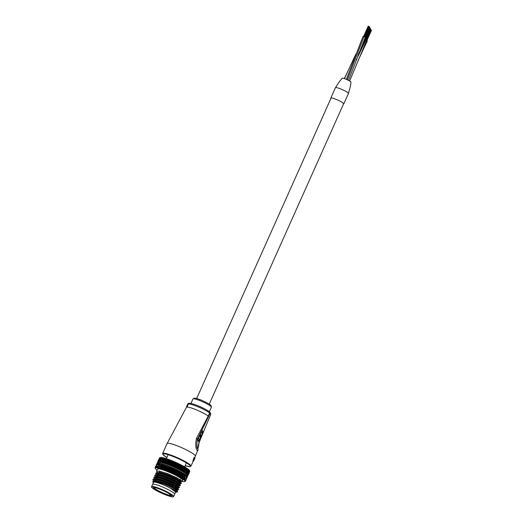 <?xml version="1.0" encoding="UTF-8"?>
<svg xmlns="http://www.w3.org/2000/svg" width="523" height="523" viewBox="0 0 523 523"><rect width="100%" height="100%" fill="white"/><g stroke="black" fill="none" stroke-linecap="round" stroke-linejoin="round"><path stroke-width="0.78" d="M365.087 37.748L365.786 38.231L358.007 55.203M365.59 38.656L366.29 39.147L356.111 60.269M346.344 79.346L363.073 36.335L364.041 36.59L365.276 37.323L348.527 80.372M330.928 98.363A7.119 0.987 24.1 0 1 330.824 98.043A7.119 0.987 24.1 0 1 336.537 99.54A7.119 0.987 24.1 0 1 343.827 103.861A7.119 0.987 24.1 0 1 343.513 103.992M330.824 98.043L335.465 87.661A7.119 0.987 24.1 0 1 341.179 89.152A7.119 0.987 24.1 0 1 348.468 93.48A7.119 0.987 24.1 0 1 348.155 93.61M335.465 87.661A7.119 0.987 24.1 0 1 341.532 89.302A7.119 0.987 24.1 0 1 348.468 93.48L350.462 86.079L350.985 82.111A4.779 0.66 24.1 0 0 345.873 79.15A4.779 0.66 24.1 0 0 342.264 78.208L339.662 81.235L335.465 87.661M366.1 39.571L366.8 40.062L349.665 81.006M366.61 40.487L367.309 40.971L358.17 60.367M370.251 29.04L370.715 29.334M366.126 38.964L370.317 29.138M368.715 26.359L369.186 26.595M364.374 36.734L368.793 26.398M370.742 29.942L371.219 30.249M366.636 39.879L370.827 30.053M167.112 443.497A15.507 2.151 -155.9 0 1 179.546 446.747A15.507 2.151 -155.9 0 1 195.341 455.696A15.507 2.151 -155.9 0 1 195.419 456.161L197.524 450.649C195.622 448.773 195.269 444.674 196.465 438.352L208.252 416.06A12.637 1.752 -155.9 0 0 196.583 409.94A12.637 1.752 -155.9 0 0 186.45 407.293L167.112 443.497L162.653 453.467A15.507 2.151 24.1 0 1 175.087 456.716A15.507 2.151 24.1 0 1 190.96 466.13L190.091 466.666L185.103 465.725A15.049 2.085 -155.9 0 0 189.333 464.895A15.049 2.085 -155.9 0 0 174.95 457.22A15.049 2.085 -155.9 0 0 163.614 453.787A15.049 2.085 -155.9 0 0 166.863 457.553L162.83 454.467L162.653 453.467M192.961 461.096L193.275 461.227L194.092 457.35L192.922 461.018L193.216 461.208M186.959 406.619L188.195 404.462L187.142 406.698M208.579 416.38L197.406 439.379C195.935 448.93 198.008 452.643 199.1 442.412L210.677 414.536L209.971 413.262L208.579 416.38A3.445 0.477 -155.9 0 0 208.252 416.06L209.645 412.941A12.637 1.752 -155.9 0 0 197.975 406.822A12.637 1.752 -155.9 0 0 187.842 404.174L187.711 404.475M199.008 441.51L197.864 439.451L202.041 430.109L203.186 432.161L199.008 441.51M197.701 450.872C198.616 449.133 196.955 448.845 199.145 442.451L197.406 439.379A3.445 0.863 -154.7 0 0 196.465 438.352M202.277 433.201L202.813 432.005L201.917 430.396M202.813 432.005L203.186 432.161M198.76 441.066L199.387 439.66M200.459 437.274L201.087 435.868M198.707 438.3L199.492 439.706L200.525 437.391L200.041 436.528L200.701 435.044L201.185 435.907L202.342 433.319L201.564 431.913L198.433 438.182M198.4 438.261L199.492 439.706M200.577 435.332L201.185 435.907M194.242 457.756L193.51 461.175L194.706 458.586M193.275 461.227L194.942 458.54A15.507 2.151 -155.9 0 0 194.517 457.769L194.517 457.769M186.561 406.731L187.489 404.874L186.835 406.633M188.012 404.39L187.012 406.338L187.849 404.534M187.692 404.469L186.502 406.776M186.698 406.338L187.123 405.377M187.11 405.371L187.437 404.697M163.594 493.745A9.878 1.366 24.1 0 1 153.651 487.613A9.878 1.366 24.1 0 1 161.404 489.816A9.878 1.366 24.1 0 1 171.505 495.595A9.878 1.366 24.1 0 1 163.594 493.745M154.076 487.554A9.421 1.308 -155.9 0 0 163.725 493.235A9.421 1.308 -155.9 0 0 171.263 495.242M173.603 496.497L174.623 494.209A12.062 1.674 -155.9 0 0 162.28 486.887A12.062 1.674 -155.9 0 0 152.605 484.363L153.533 482.284A12.062 1.674 -155.9 0 1 163.209 484.814A12.062 1.674 -155.9 0 1 175.551 492.136L174.623 494.209A12.062 1.674 -155.9 0 0 162.28 486.887A12.062 1.674 -155.9 0 0 152.605 484.363L151.585 486.645A12.062 1.674 24.1 0 1 161.254 489.175A12.062 1.674 24.1 0 1 173.603 496.497L172.917 496.85C172.76 497.249 169.727 496.34 163.817 494.137L154.056 489.214C150.225 486.468 152.056 487.397 151.585 486.645M170.72 494.751A9.421 1.308 24.1 0 1 169.929 494.627L169.537 493.915M175.355 492.568L175.99 492.333L170.191 488.005A12.637 1.752 -155.9 0 0 163.143 484.697A12.637 1.752 -155.9 0 0 153.023 482.324A12.637 1.752 -155.9 0 0 153.324 482.762M153.023 482.324L152.762 481.65L153.429 480.983L163.398 483.729C168.811 485.919 173.008 487.985 175.983 489.94L177.545 491.215L177.591 491.797A13.781 1.909 24.1 0 1 177.356 491.986A13.781 1.909 24.1 0 1 177.304 492.006M187.051 475.995L187.247 475.557A15.965 2.21 -155.9 0 0 170.903 465.862A15.965 2.21 -155.9 0 0 158.096 462.522L157.868 463.032M179.598 480.271A13.781 1.909 -155.9 0 0 181.625 480.63M182.2 481.487L182.697 480.375A13.781 1.909 -155.9 0 0 168.589 472.008A13.781 1.909 -155.9 0 0 157.534 469.124L156.573 471.269L159.319 471.073L167.837 473.694L177.245 477.93L182.109 481.134L181.834 481.65L179.853 481.735M156.397 474.714L155.645 473.348L156.56 472.727L158.508 472.89L167.02 475.512L176.434 479.748L181.265 482.906L181.272 483.566L179.526 483.847M179.703 483.317L178.389 482.977M155.645 473.348L158.391 473.145L166.909 475.773L176.316 480.003L181.272 483.566M179.088 483.461L178.271 483.239M155.481 476.813L154.716 475.42L155.632 474.799L157.573 474.962L166.092 477.591L175.506 481.82L180.337 484.984L180.343 485.638L178.598 485.926M178.774 485.396L177.565 485.089M154.716 475.42L157.462 475.224L165.974 477.852L175.388 482.082L180.343 485.638M178.931 485.71L177.343 485.318M154.533 478.872L153.788 477.499L154.703 476.878L156.645 477.041L165.163 479.669L174.577 483.899L179.402 487.063L179.415 487.717L177.67 488.005M153.788 477.499L156.534 477.303L165.046 479.924L174.46 484.161L179.415 487.717M177.232 487.613L176.414 487.39M153.605 480.944L152.86 479.578L153.775 478.957L155.717 479.12L164.235 481.742L173.649 485.978L178.474 489.136L178.487 489.796L176.741 490.077M152.86 479.578L155.606 479.375L164.117 482.003L173.531 486.233L178.487 489.796M176.303 489.691L175.486 489.469M157.325 472.642L156.573 471.269M157.809 475.538L157.377 475.211M156.514 474.459L155.73 473.23M157.691 475.799L156.848 475.126M156.88 477.617L156.449 477.283M155.847 476.78L154.801 475.302M156.763 477.878L155.913 477.205M154.658 478.61L153.873 477.381M155.834 479.951L154.985 479.277M153.729 480.689L152.938 479.454M187.018 475.963L187.084 476.041A16.651 2.308 -155.9 0 0 187.018 475.963L186.521 475.701M189.529 470.628L189.784 471.282A16.651 2.308 -155.9 0 0 189.757 471.223A16.651 2.308 -155.9 0 0 189.757 471.216L189.463 470.497A16.193 2.242 24.1 0 1 189.529 470.628A16.193 2.242 24.1 0 1 189.555 470.713M186.175 477.002L185.946 477.819L186.175 477.002M189.038 472.38L188.744 473.217L189.038 472.38M189.437 471.223L189.424 471.694M186.378 475.564L186.6 476.368M183.815 479.081L183.704 478.996A16.651 2.308 24.1 0 1 183.815 479.081L183.56 479.578L184.39 479.532A16.651 2.308 24.1 0 1 184.475 479.604L184.135 480.068L184.92 480.009A16.651 2.308 24.1 0 1 184.985 480.081L184.56 480.506A16.193 2.242 -155.9 0 0 184.129 480.081A16.193 2.242 -155.9 0 0 183.547 479.584A16.193 2.242 -155.9 0 0 182.821 479.042A16.193 2.242 -155.9 0 0 181.958 478.453A16.193 2.242 -155.9 0 0 180.965 477.819A16.193 2.242 -155.9 0 0 179.853 477.153A16.193 2.242 -155.9 0 0 178.631 476.466A16.193 2.242 -155.9 0 0 177.317 475.753A16.193 2.242 -155.9 0 0 175.924 475.028A16.193 2.242 -155.9 0 0 174.466 474.309A16.193 2.242 -155.9 0 0 172.963 473.59A16.193 2.242 -155.9 0 0 171.426 472.877A16.193 2.242 -155.9 0 0 169.877 472.191A16.193 2.242 -155.9 0 0 168.334 471.537A16.193 2.242 -155.9 0 0 166.804 470.909A16.193 2.242 -155.9 0 0 165.314 470.327A16.193 2.242 -155.9 0 0 163.876 469.798A16.193 2.242 -155.9 0 0 162.509 469.321A16.193 2.242 -155.9 0 0 161.221 468.902A16.193 2.242 -155.9 0 0 160.031 468.543A16.193 2.242 -155.9 0 0 158.953 468.255A16.193 2.242 -155.9 0 0 157.998 468.039A16.193 2.242 -155.9 0 0 157.175 467.902A16.193 2.242 -155.9 0 0 156.488 467.83A16.193 2.242 -155.9 0 0 155.959 467.843A16.193 2.242 -155.9 0 0 155.579 467.928A16.193 2.242 -155.9 0 0 155.364 468.085A16.193 2.242 -155.9 0 0 155.305 468.314A16.193 2.242 -155.9 0 0 155.351 468.49A16.193 2.242 -155.9 0 0 155.409 468.621A16.193 2.242 -155.9 0 0 155.677 468.987A16.193 2.242 -155.9 0 0 156.102 469.419A16.193 2.242 -155.9 0 0 156.684 469.916A16.193 2.242 -155.9 0 0 157.057 470.197M185.149 478.48L184.939 479.303L185.149 478.48M188.117 473.962L187.849 474.779L188.117 473.962M188.548 472.714L188.515 473.289M184.56 480.506L185.286 480.428A16.651 2.308 24.1 0 1 185.325 480.487L184.828 480.872A16.193 2.242 -155.9 0 0 184.554 480.513M187.312 476.348L187.345 476.414A16.651 2.308 -155.9 0 0 187.312 476.348L186.842 476.093M189.803 471.504L189.79 471.55A16.651 2.308 -155.9 0 0 189.803 471.504L189.568 470.798M186.685 477.584L186.953 476.78L186.685 477.584M189.195 472.825L189.535 472.001L189.195 472.825M189.542 471.668L189.535 472.001M186.999 476.113L186.953 476.78M185.776 479.107L186.025 478.297L185.776 479.107M188.391 474.446L188.705 473.635L188.391 474.446M187.43 476.669L187.437 476.721A16.651 2.308 -155.9 0 0 187.43 476.669L186.999 476.42M189.679 471.713L189.496 472.086M186.842 477.911L187.142 477.126L186.842 477.911M189.476 472.138L188.796 473.766M187.188 476.453L187.142 477.126M186.018 479.467L186.299 478.676L186.018 479.467M188.378 474.707L188.731 473.91L188.378 474.707M186.999 476.675L187.241 477.244M184.828 480.872L185.488 480.781A16.651 2.308 24.1 0 1 185.508 480.827L184.939 481.173L185.528 481.062A16.651 2.308 24.1 0 1 185.521 481.095L184.881 481.408A16.193 2.242 -155.9 0 0 184.926 481.186A16.193 2.242 -155.9 0 0 184.822 480.879M186.829 478.172L187.169 477.401L186.829 478.172M187.208 476.728L187.169 477.401M186.09 479.768L186.41 478.99L186.09 479.768M187.992 475.466L187.783 475.335A16.651 2.308 -155.9 0 0 187.783 475.335L186.541 473.897L182.736 471.4L172.485 466.294L162.359 462.541L158.711 461.809L158.842 462.116L158.168 461.816L158.364 462.155L157.776 461.901L158.038 462.267L157.495 462.306M186.351 479.225L185.704 480.683M184.671 481.565L185.364 481.291A16.651 2.308 24.1 0 0 185.397 481.271L184.881 481.408A16.193 2.242 -155.9 0 1 184.652 481.572A16.193 2.242 -155.9 0 1 184.626 481.585L184.756 481.533M182.213 481.454A16.193 2.242 -155.9 0 0 182.239 481.461A16.193 2.242 -155.9 0 0 183.057 481.598A16.193 2.242 -155.9 0 0 183.743 481.67A16.193 2.242 -155.9 0 0 184.273 481.657A16.193 2.242 -155.9 0 0 184.626 481.585M180.272 479.205L179.677 479.839L180.272 479.205M159.195 458.396L160.005 457.703M156.835 463.777L156.972 463.437M158.822 459.259L158.449 460.057L158.822 459.259M157.619 461.914L158.286 460.423M155.351 468.49L155.115 467.889A16.651 2.308 24.1 0 1 155.096 467.843L155.076 467.608A16.651 2.308 24.1 0 1 155.083 467.575L155.364 468.072L155.207 467.399A16.651 2.308 24.1 0 1 155.239 467.379L155.579 467.915L155.501 467.268A16.651 2.308 24.1 0 1 155.56 467.255L155.959 467.83L155.959 467.216A16.651 2.308 24.1 0 1 156.037 467.216L156.488 467.817L156.573 467.242A16.651 2.308 24.1 0 1 156.678 467.255L157.175 467.889L157.338 467.346A16.651 2.308 24.1 0 1 157.462 467.366L157.998 468.033L158.24 467.523A16.651 2.308 24.1 0 1 158.391 467.555L158.953 468.248L159.28 467.778A16.651 2.308 24.1 0 1 159.443 467.817L160.031 468.53L160.437 468.098A16.651 2.308 24.1 0 1 160.62 468.157L161.221 468.889L161.705 468.497A16.651 2.308 24.1 0 1 161.901 468.562L162.509 469.308L163.065 468.954A16.651 2.308 24.1 0 1 163.281 469.026L163.876 469.785L164.51 469.471A16.651 2.308 24.1 0 1 164.732 469.549L165.32 470.321L166.013 470.04A16.651 2.308 24.1 0 1 166.242 470.125L166.811 470.903L167.563 470.654A16.651 2.308 24.1 0 1 167.798 470.752L168.334 471.524L169.145 471.315A16.651 2.308 24.1 0 1 169.38 471.413L169.883 472.184L170.74 472.001A16.651 2.308 24.1 0 1 170.975 472.106L171.433 472.87L172.329 472.72A16.651 2.308 24.1 0 1 172.564 472.825L172.969 473.577L173.898 473.452A16.651 2.308 24.1 0 1 174.126 473.563L174.473 474.296L175.421 474.198A16.651 2.308 24.1 0 1 175.65 474.309L175.931 475.021L176.892 474.943A16.651 2.308 24.1 0 1 177.107 475.054L177.323 475.74L178.291 475.682A16.651 2.308 24.1 0 1 178.493 475.786L178.637 476.453L179.605 476.401A16.651 2.308 24.1 0 1 179.794 476.512L179.86 477.146L180.814 477.1A16.651 2.308 24.1 0 1 180.984 477.205L180.971 477.813L181.906 477.774A16.651 2.308 24.1 0 1 182.063 477.872L181.965 478.44L182.873 478.408A16.651 2.308 24.1 0 1 183.011 478.499L182.834 479.035L183.704 478.996M160.215 457.664L160.11 458.017L160.326 457.664A16.651 2.308 -155.9 0 0 160.215 457.664L160.6 457.462A16.193 2.242 24.1 0 0 160.254 457.533A16.193 2.242 24.1 0 0 160.221 457.54L159.842 457.703A16.651 2.308 -155.9 0 0 159.763 457.723L159.515 457.821M156.076 465.365L157.201 463.43M159.084 459.109L158.678 459.894L159.084 459.109M158.149 460.933L157.763 461.711L158.149 460.933M156.599 464.398L156.214 465.169L156.599 464.398M159.508 459.044L159.064 459.802L159.508 459.044M159.842 457.703L160.6 457.462L159.744 458.285M159.201 460.05L158.534 461.541L160.084 459.155L160.11 458.017M157.345 463.228L156.867 463.705M155.723 466.196L155.357 466.974L155.723 466.196M158.489 460.828L158.07 461.587L158.489 460.828M159.084 459.75L158.737 460.096M160.823 457.684L160.731 458.05L160.96 457.703A16.651 2.308 -155.9 0 0 160.823 457.684L159.613 459.795L160.286 458.272M156.939 464.293L156.521 465.039L156.939 464.293M159.829 460.077L159.162 461.567L160.692 459.187L160.731 458.05M157.645 463.11L157.175 463.581M155.978 466.052L155.579 466.81L155.978 466.052M161.581 457.788L161.509 458.161L161.751 457.815A16.651 2.308 -155.9 0 0 161.581 457.788L160.313 459.867L160.992 458.344M157.443 464.261L156.992 464.993L157.443 464.261M160.607 460.188L159.94 461.678L161.444 459.292L161.509 458.161M158.384 463.156L157.645 463.535M156.403 465.98L155.972 466.719L156.403 465.98M162.483 457.965L162.424 458.344L162.679 458.004A16.651 2.308 -155.9 0 0 162.483 457.965L161.162 460.011L161.836 458.488M158.096 464.306L157.619 465.025L158.096 464.306M161.699 459.299L162.339 459.469L162.424 458.344M159.012 463.195L158.273 463.568M156.985 465.986L156.514 466.712L156.985 465.986M159.659 463.162L159.607 463.496L159.829 463.195A16.651 2.308 -155.9 0 0 159.659 463.162M163.516 458.213L163.47 458.599L163.738 458.272A16.651 2.308 -155.9 0 0 163.516 458.213L162.261 459.423L162.143 460.233L162.816 458.71M158.907 464.431L159.044 463.672L158.391 465.13L158.907 464.431M162.705 459.534L163.353 459.717L163.47 458.599M159.79 463.313L159.044 463.672M157.717 466.071L157.22 466.784L157.717 466.071M161.398 461.168L161.522 460.371L160.855 461.861L161.398 461.168M162.339 459.469L161.522 460.371M160.633 463.378L160.587 463.718L160.823 463.424A16.651 2.308 -155.9 0 0 160.633 463.378M164.673 458.54L164.64 458.933L164.922 458.612A16.651 2.308 -155.9 0 0 164.673 458.54L163.339 459.704L163.254 460.528L163.928 459.004M159.848 464.633L159.966 463.862L159.306 465.313L159.848 464.633M163.843 459.848L164.49 460.044L164.64 458.933M160.6 457.462A16.193 2.242 24.1 0 1 161.13 457.448A16.193 2.242 24.1 0 1 161.81 457.514A16.193 2.242 24.1 0 1 162.633 457.658A16.193 2.242 24.1 0 1 163.588 457.873A16.193 2.242 24.1 0 1 164.667 458.161L164.49 460.044L163.143 461.632L163.071 462.45L163.666 461.789L163.738 460.959M160.705 463.502L159.966 463.862M158.593 466.235L158.717 465.477L158.064 466.928L158.593 466.235M162.476 461.443L162.568 460.632L161.901 462.123L162.476 461.443L163.143 461.593L163.254 460.528M163.353 459.717L162.568 460.632M161.731 463.666L161.699 464.012L161.94 463.724A16.651 2.308 -155.9 0 0 161.731 463.666M165.941 458.926L165.915 459.331L166.203 459.017A16.651 2.308 -155.9 0 0 165.941 458.926L165.856 458.514L164.542 460.05L164.477 460.894L165.15 459.371M160.927 464.908L161.012 464.117L160.358 465.575L160.927 464.908L161.594 465.052L161.699 464.012M165.085 460.227L165.732 460.43L165.915 459.331M163.738 458.272L164.667 458.161A16.193 2.242 24.1 0 1 165.856 458.514L165.732 460.43L164.399 462.018L164.346 462.848L164.961 462.201L165.013 461.358M161.744 463.77L161.012 464.117M159.607 466.477L159.705 465.699L159.051 467.15L159.607 466.477M163.666 461.789L164.333 461.946L164.477 460.894M164.542 460.05L164.333 461.946L163.581 462.907M162.947 464.025L162.921 464.378L163.176 464.097A16.651 2.308 -155.9 0 0 162.947 464.025L162.921 464.378M167.295 459.384L167.282 459.789L167.576 459.482A16.651 2.308 -155.9 0 0 167.295 459.384L167.144 458.933L165.843 460.469L165.798 461.325L166.471 459.802M162.117 465.254L162.182 464.45L161.522 465.908L162.117 465.254L162.784 465.405L162.64 467.34L163.457 464.849L162.797 466.307M166.432 460.671L167.059 460.881L167.282 459.789M164.922 458.612L165.856 458.514A16.193 2.242 24.1 0 1 167.144 458.933L167.059 460.881L165.745 462.469L165.713 463.313L166.347 462.672L166.379 461.822M161.94 463.724L162.581 463.96L162.182 464.45M160.738 466.784L160.816 465.993L160.156 467.444L160.738 466.784L161.398 466.954L161.522 465.908M162.516 463.986L160.234 466.653M164.961 462.201L165.621 462.365L165.798 461.325M165.843 460.469L165.621 462.365L164.902 463.339M161.437 467.006L161.378 467.81L161.986 467.163L162.038 466.359L161.398 466.954L161.594 465.065M164.261 464.45L164.242 464.803L164.51 464.535A16.651 2.308 -155.9 0 0 164.261 464.45L164.242 464.803M168.733 459.9L168.726 460.312L169.034 460.011A16.651 2.308 -155.9 0 0 168.733 459.9L168.511 459.41L167.236 460.946L167.21 461.816L167.857 461.175L167.883 460.292M167.857 461.175L168.465 461.384L168.726 460.312M166.203 459.017L167.144 458.933A16.193 2.242 24.1 0 1 168.511 459.41L168.465 461.384L167.177 462.979L167.157 463.836L167.811 463.208L167.824 462.345M163.411 465.666L164.072 465.823L163.967 467.791L164.823 465.313L164.163 466.764M163.176 464.097L163.836 464.352L163.457 464.849M166.347 462.672L166.987 462.848L167.21 461.816M167.236 460.946L166.987 462.848L166.314 463.829M162.849 465.49L162.038 466.359M161.986 467.163L162.64 467.34L162.509 469.308L163.359 466.791L162.705 468.242M165.66 464.94L165.654 465.3L165.922 465.032A16.651 2.308 -155.9 0 0 165.66 464.94L165.654 465.3M170.237 460.469L170.237 460.887L170.544 460.586A16.651 2.308 -155.9 0 0 170.237 460.469L169.949 459.946L168.7 461.489L168.687 462.365L169.347 461.731L169.36 460.841M169.347 461.731L169.929 461.94L170.237 460.887M167.576 459.482L168.511 459.41A16.193 2.242 24.1 0 1 169.949 459.946L169.929 461.94L168.674 463.541L168.668 464.404L169.328 463.79L169.334 462.914M164.797 466.137L165.445 466.307L165.373 468.301L166.268 465.83L165.628 466.451L165.614 467.287M164.51 464.535L165.183 464.81L164.823 465.313M167.811 463.208L168.426 463.378L168.687 462.365M168.7 461.489L167.791 464.378M164.196 465.941L163.359 466.791M163.326 467.608L163.967 467.791L163.876 469.785L164.771 467.281L164.111 468.732M167.138 465.483L167.131 465.849L167.406 465.588A16.651 2.308 -155.9 0 0 167.138 465.483L167.131 465.849M171.786 461.083L171.786 461.502L172.1 461.214A16.651 2.308 -155.9 0 0 171.786 461.083L171.439 460.521L170.223 462.07L170.217 462.96L170.89 462.339L170.897 461.436M170.89 462.339L171.446 462.548L171.786 461.502M169.034 460.011L169.949 459.946A16.193 2.242 24.1 0 1 171.439 460.521L171.446 462.548L170.217 464.149L170.223 465.025L170.89 464.424L170.89 463.535M166.262 466.673L166.883 466.836L166.844 468.856L167.778 466.405L167.125 467.013L167.118 467.863M165.922 465.032L166.608 465.326L166.268 465.83M169.328 463.79L169.916 463.96L170.217 462.96M170.223 462.07L169.328 464.973M165.628 466.451L164.771 467.281M164.752 468.111L165.373 468.301L165.32 470.321L166.249 467.83L165.595 468.438L165.588 469.281M168.668 466.078L168.668 466.444L168.949 466.189A16.651 2.308 -155.9 0 0 168.668 466.078L168.668 466.444M173.368 461.737L173.368 462.162L173.688 461.874A16.651 2.308 -155.9 0 0 173.368 461.737L172.969 461.149L171.786 462.705L171.792 463.6L172.466 462.992L172.466 462.077M172.466 462.992L172.982 463.188L173.368 462.162M170.544 460.586L171.439 460.521A16.193 2.242 24.1 0 1 172.969 461.149L172.982 463.188L171.799 464.803L171.806 465.686L172.479 465.091L172.472 464.195M167.778 467.255L168.373 467.418L168.354 469.458L169.334 467.026L168.668 467.621L168.674 468.477M167.406 465.588L168.099 465.888L167.778 466.405M170.89 464.424L171.446 464.581L171.792 463.6M171.786 462.705L171.446 462.548L171.446 464.581L170.897 465.62M167.125 467.013L166.249 467.83M166.242 468.673L166.844 468.856L166.811 470.903L167.778 468.425L167.118 469.026L167.125 469.876M170.23 466.712L170.237 467.085L170.518 466.83A16.651 2.308 -155.9 0 0 170.23 466.712L169.903 466.647L169.903 468.039L170.237 467.085M174.963 462.43L174.963 462.855L175.283 462.567A16.651 2.308 -155.9 0 0 174.963 462.43L174.512 461.802L173.375 463.378L173.381 464.28L174.061 463.672L174.054 462.757M174.061 463.672L174.532 463.862L174.963 462.855M172.1 461.214L172.969 461.149A16.193 2.242 24.1 0 1 174.512 461.802L174.532 463.862L173.388 465.49L173.401 466.379L174.067 465.784L174.061 464.888M169.341 467.882L169.903 468.039L169.897 470.099L170.929 468.556L170.916 467.686L170.25 468.275L170.256 469.138M168.949 466.189L169.629 466.503L169.334 467.026M172.479 465.091L172.995 465.241L173.381 464.28M173.375 463.378L172.982 463.188L172.995 465.241L172.485 466.294M168.668 467.621L168.373 467.418L167.778 468.425M167.785 469.281L168.354 469.458L168.334 471.524L169.36 469.929L169.354 469.066L168.687 469.661L168.694 470.517M171.819 467.385L171.825 467.765L172.113 467.51A16.651 2.308 -155.9 0 0 171.819 467.385L171.446 467.294L171.446 468.7L171.825 467.765M176.552 463.143L176.552 463.574L176.866 463.286A16.651 2.308 -155.9 0 0 176.552 463.143L176.061 462.489L174.97 464.078L174.976 464.986L175.65 464.385L175.65 463.463M175.65 464.385L176.074 464.555L176.552 463.574M173.688 461.874L174.512 461.802A16.193 2.242 24.1 0 1 176.061 462.489L176.074 464.555L174.983 466.202L174.989 467.098L175.656 466.509L175.65 465.607M170.929 468.556L171.446 468.7L171.446 470.778L172.518 469.249L172.512 468.379L171.838 468.961L171.851 469.831M170.518 466.83L171.191 467.15L170.916 467.686M174.067 465.784L174.545 465.928L174.976 464.986M174.97 464.078L174.532 463.862L174.081 467M170.25 468.275L169.903 468.039L169.354 469.066M169.36 469.929L169.897 470.099L169.883 472.184L170.956 470.615L170.943 469.746L170.276 470.327L170.282 471.197M173.414 468.092L173.42 468.471L173.701 468.222A16.651 2.308 -155.9 0 0 173.414 468.092L173.002 467.974L172.995 469.386L173.42 468.471M178.121 463.875L178.114 464.306L178.428 464.025A16.651 2.308 -155.9 0 0 178.121 463.875L177.598 463.201L176.552 464.797L176.552 465.712L177.225 465.117L177.225 464.189M177.225 465.117L177.598 465.274L178.114 464.306M175.283 462.567L176.061 462.489A16.193 2.242 24.1 0 1 177.598 463.201L177.598 465.274L176.552 466.934L176.552 467.83L177.212 467.248L177.219 466.339M172.518 469.249L172.995 469.386L172.989 471.471L174.107 469.974L174.1 469.098L173.433 469.674L173.44 470.55M172.113 467.51L172.76 467.837L172.512 468.379M175.656 466.509L176.074 466.634L176.552 465.712M176.552 464.797L176.074 464.555L175.656 467.725M171.838 468.961L171.446 468.7L170.943 469.746M170.956 470.615L171.446 470.778L171.433 472.87L172.544 471.321L172.538 470.452L171.864 471.027L171.877 471.903M174.996 468.817L174.996 469.196L175.277 468.948A16.651 2.308 -155.9 0 0 174.996 468.817L174.538 468.673L174.532 470.092L174.996 469.196M179.651 464.62L179.644 465.052L179.951 464.77A16.651 2.308 -155.9 0 0 179.651 464.62L179.101 463.921L178.108 465.535L178.101 466.451L178.761 465.856L178.774 464.927M178.761 465.856L179.644 465.052M176.866 463.286L177.598 463.201A16.193 2.242 24.1 0 1 179.101 463.921L179.082 465.993L178.088 467.68L178.075 468.575L178.722 467.993L178.742 467.085M174.107 469.974L174.532 470.092L174.512 472.191L175.663 470.713L175.663 469.831L175.002 470.406L175.002 471.282M173.701 468.222L174.322 468.543L174.1 469.098M177.212 467.248L178.101 466.451M178.108 465.535L177.598 465.274L177.205 468.471M173.433 469.674L172.995 469.386L172.538 470.452M172.544 471.321L172.989 471.471L172.969 473.577L174.12 472.053L174.113 471.177L173.453 471.753L173.459 472.629M176.545 469.556L176.545 469.935L176.82 469.687A16.651 2.308 -155.9 0 0 176.545 469.556L176.055 469.393L176.035 470.811L176.545 469.935M181.121 465.365L181.108 465.797L181.409 465.516A16.651 2.308 -155.9 0 0 181.121 465.365L180.559 464.64L179.598 467.196L180.245 466.601L180.272 465.673M180.245 466.601L181.108 465.797M178.428 464.025L179.101 463.921A16.193 2.242 24.1 0 1 180.559 464.64L180.507 466.719L179.566 468.425L179.539 469.321L180.18 468.732L180.206 467.83M175.663 470.713L176.035 470.811L175.99 472.91L177.173 471.452L177.186 470.576L176.539 471.151L176.526 472.027M175.277 468.948L175.865 469.268L175.663 469.831M178.722 467.993L179.598 467.196M179.618 466.281L179.082 465.993L178.703 469.216M175.002 470.406L174.532 470.092L174.113 471.177M174.12 472.053L174.512 472.191L174.473 474.296L175.656 472.799L175.663 471.916L175.002 472.491L175.002 473.367M178.049 470.301L178.042 470.68L178.317 470.432A16.651 2.308 -155.9 0 0 178.049 470.301L177.532 470.112L177.493 471.537L178.042 470.68M182.527 466.104L182.501 466.536L182.795 466.248A16.651 2.308 -155.9 0 0 182.527 466.104L181.952 465.365L181.03 467.941L181.658 467.34L181.703 466.418M181.658 467.34L182.501 466.536M179.951 464.77L180.559 464.64A16.193 2.242 24.1 0 1 181.952 465.365L181.599 468.569L180.978 469.164L180.932 470.059L181.553 469.471L181.599 468.569M177.173 471.452L177.421 473.635L178.631 472.197L178.65 471.321L178.016 471.896L177.997 472.772M176.82 469.687L177.369 470L177.186 470.576M180.18 468.732L181.03 467.941M181.063 467.026L180.507 466.719L180.134 469.955M176.539 471.151L176.035 470.811L175.663 471.916M175.656 472.799L175.931 475.021L177.14 473.537L177.16 472.661L176.513 473.237L176.499 474.113M179.487 471.04L179.474 471.426L179.742 471.177A16.651 2.308 -155.9 0 0 179.487 471.04L178.944 470.837L178.886 472.262L179.474 471.426M183.841 466.83L183.808 467.255L184.089 466.967A16.651 2.308 -155.9 0 0 183.841 466.83L183.266 466.078L182.377 468.673L183.057 467.15M182.991 468.072L183.808 467.255M181.409 465.516L181.952 465.365A16.193 2.242 24.1 0 1 183.266 466.078L182.906 469.288L182.298 469.889L182.239 470.778L182.906 469.288M178.631 472.197L178.774 474.354L180.004 472.936L180.043 472.053L179.389 473.511M178.317 470.432L178.814 470.733L178.65 471.321M181.553 469.471L182.377 468.673M182.435 467.758L181.86 467.438L181.481 470.687M178.016 471.896L177.493 471.537L177.16 472.661M177.14 473.537L177.323 475.74L178.559 474.283L178.591 473.407L177.964 473.975L177.931 474.858M180.847 471.772L180.821 472.151L181.082 471.903A16.651 2.308 -155.9 0 0 180.847 471.772L180.291 471.55L180.2 472.969L180.821 472.151M185.05 467.529L185.011 467.954L185.279 467.667A16.651 2.308 -155.9 0 0 185.05 467.529L184.488 466.764L183.632 469.379L184.312 467.856M184.227 468.778L185.011 467.954M182.795 466.248L183.266 466.078A16.193 2.242 24.1 0 1 184.488 466.764L184.109 469.987L183.527 470.589L183.442 471.478L184.109 469.987M180.004 472.936L180.043 475.054L181.285 473.648L181.35 472.779L180.69 474.23M179.742 471.177L180.187 471.458L180.043 472.053M182.834 470.184L183.632 469.379M183.71 468.477L183.128 468.137L182.736 471.4M179.428 472.635L178.886 472.262L178.591 473.407M178.559 474.283L178.637 476.453L179.892 475.008L179.938 474.132L179.284 475.584M182.109 472.491L182.076 472.864L182.324 472.615A16.651 2.308 -155.9 0 0 182.109 472.491L181.54 472.249L181.416 473.661L182.076 472.864M186.149 468.203L186.096 468.621L186.351 468.333A16.651 2.308 -155.9 0 0 186.149 468.203L185.6 467.431L184.776 470.066L185.456 468.543M185.345 469.451L186.096 468.621M184.089 466.967L184.488 466.764A16.193 2.242 24.1 0 1 185.6 467.431L185.194 470.654L184.639 471.269L184.527 472.145L185.194 470.654L185.07 471.537M181.285 473.648L181.213 475.734L182.462 474.341L182.553 473.478L181.893 474.93M181.082 471.903L181.35 472.779M184.011 470.877L184.776 470.066M184.881 469.164L184.299 468.817L183.88 472.079M180.749 473.361L180.2 472.969L179.938 474.132M179.892 475.008L179.86 477.146L181.121 475.714L181.193 474.845L180.54 476.296M183.266 473.178L183.227 473.55L183.462 473.295A16.651 2.308 -155.9 0 0 183.266 473.178L182.69 472.929L182.534 474.328L183.227 473.55M187.123 468.837L187.051 469.255L187.299 468.954A16.651 2.308 -155.9 0 0 187.123 468.837L186.6 468.065L185.802 470.713L186.476 469.196M186.848 470.439L186.691 471.321L187.371 469.804L186.848 470.439L186.286 470.079L187.051 469.255M182.462 474.341L182.501 476.12M182.324 472.615L182.553 473.478M185.933 469.824L185.358 469.471L185.162 470.89M181.971 474.06L181.416 473.661L181.193 474.845M181.121 475.714L180.971 477.813L182.239 476.394L182.337 475.531L181.684 476.983M184.299 473.825L184.246 474.198L184.475 473.943A16.651 2.308 -155.9 0 0 184.299 473.825L183.73 473.57L183.521 475.002L183.638 474.145L183.083 474.74L182.978 475.597L183.521 475.002M187.953 469.425L187.875 469.837L188.103 469.536A16.651 2.308 -155.9 0 0 187.953 469.425L187.463 468.654L187.371 469.804M187.626 471.014L187.437 471.883L188.117 470.36L187.626 471.014L187.084 470.648L187.875 469.837M183.462 473.295L183.638 474.145M186.005 472.158L186.149 471.282L185.619 471.903L185.482 472.772L186.005 472.158M186.286 470.079L186.149 471.282M182.239 476.394L182.978 475.597M183.083 474.74L182.534 474.328L182.337 475.531M185.201 474.439L185.135 474.806L185.351 474.544A16.651 2.308 -155.9 0 0 185.201 474.439L184.639 474.178M188.646 469.961L188.542 470.373L188.764 470.066A16.651 2.308 -155.9 0 0 188.646 469.961L188.188 469.203L188.117 470.36M184.456 475.623L184.593 474.773L184.07 475.374L183.939 476.231L184.456 475.623M187.639 472.4L186.973 473.89L187.737 471.164L188.542 470.373M184.358 473.988L184.593 474.773M183.24 477.035L183.364 476.178L182.828 476.773L182.704 477.63L183.24 477.035M186.789 472.733L186.966 471.87L186.469 472.498L186.299 473.361L186.789 472.733M187.084 470.648L186.966 471.87M185.24 476.198L185.41 475.355L184.92 475.969L184.756 476.813L185.24 476.198M185.959 475.002L185.881 475.368L186.083 475.1A16.651 2.308 -155.9 0 0 185.959 475.002L185.417 474.74M188.476 471.733L188.711 470.863L188.476 471.733M189.176 470.445L189.065 470.85L189.261 470.537A16.651 2.308 -155.9 0 0 189.176 470.445L188.77 469.693L188.711 470.863M188.156 472.877L187.489 474.368L188.241 471.628L189.065 470.85M185.175 474.564L185.41 475.355M184.096 477.63L184.253 476.786L183.743 477.394L183.599 478.238L184.096 477.63M184.809 478.179L184.998 477.349L184.521 477.963L184.344 478.8L184.809 478.179M185.881 476.721L186.083 475.891L185.881 476.721M186.567 475.512L186.665 475.603A16.651 2.308 -155.9 0 0 186.567 475.512L186.044 475.25M188.881 472.164L189.149 471.315L188.881 472.164M189.548 470.863L189.418 471.262L189.607 470.942A16.651 2.308 -155.9 0 0 189.548 470.863L189.195 470.125L189.149 471.315M185.855 475.087L186.083 475.891M182.828 476.773L182.266 476.381L181.906 477.774M187.894 475.78L187.463 475.629L187.901 475.669A16.651 2.308 -155.9 0 0 187.901 475.649M187.613 475.727L186.979 475.923L187.607 476.061A16.651 2.308 -155.9 0 0 187.626 476.054M186.652 475.963L187.214 476.146A16.651 2.308 -155.9 0 0 187.247 476.139M157.541 462.724A16.651 2.308 -155.9 0 0 157.554 462.744L158.116 463.136M161.13 457.448L160.326 457.664M161.81 457.514L160.96 457.703M162.633 457.658L161.751 457.815M163.588 457.873L162.679 458.004M186.351 468.333L186.6 468.065A16.193 2.242 24.1 0 0 185.6 467.431L185.279 467.667M184.639 471.269L184.076 470.87L186.6 468.065A16.193 2.242 24.1 0 1 187.463 468.654L187.299 468.954M187.463 468.654A16.193 2.242 24.1 0 1 188.188 469.203L188.103 469.536M188.188 469.203A16.193 2.242 24.1 0 1 188.77 469.693L188.764 470.066M188.77 469.693A16.193 2.242 24.1 0 1 189.195 470.125L189.261 470.537M175.983 489.94A13.781 1.909 24.1 0 1 177.591 491.797M157.05 463.201L157.508 463.352M157.286 463.051L157.783 463.215M157.691 462.966L158.214 463.156M158.253 462.966L158.802 463.175M158.966 463.045L159.528 463.267M159.829 463.195L160.398 463.437M160.823 463.424L161.398 463.679M189.195 470.125A16.193 2.242 24.1 0 1 189.463 470.497L189.607 470.942M170.191 488.005C175.604 490.437 177.925 491.783 177.153 492.038L177.356 491.986M171.609 488.802L176.042 491.698L175.99 492.333M153.474 481.252L153.703 480.735L156.207 480.532L163.967 482.899L172.538 486.723L176.97 489.62L176.826 490.456M176.696 490.084L176.14 490.044M155.691 480.271L154.756 479.251M154.403 479.173L154.631 478.656L157.135 478.46L164.895 480.82L173.466 484.651L177.898 487.541L177.755 488.377M156.625 478.192L155.684 477.172M155.331 477.1L155.56 476.577L158.064 476.381L165.824 478.748L174.394 482.572L178.827 485.468L178.683 486.298M178.552 485.926L177.997 485.893M157.554 476.12L156.612 475.1M156.259 475.021L156.488 474.505L158.992 474.302L166.752 476.669L175.329 480.493L179.762 483.389L179.572 484.278M179.487 483.853L178.925 483.814M158.482 474.041L157.541 473.021M157.39 472.655L159.92 472.23L167.68 474.596L176.258 478.421L180.69 481.31L180.5 482.199M153.867 480.97L155.978 481.055L163.732 483.422L172.309 487.246L176.715 490.11L177.545 491.215M155.03 480.389L154.383 479.218M153.775 478.957L156.907 478.976L164.667 481.343L173.237 485.167L177.65 488.031L178.474 489.136M155.959 478.31L155.311 477.139M154.703 476.878L157.835 476.898L165.595 479.264L174.166 483.089L178.578 485.959L179.402 487.063M157.318 476.636L156.24 475.061M155.632 474.799L158.763 474.825L166.523 477.192L175.094 481.016L179.507 483.88L180.337 484.984M158.247 474.557L157.175 472.988M157.403 472.733L159.692 472.746L167.452 475.113L176.022 478.937L180.435 481.801L181.265 482.906M180.16 482.298L178.788 482.088M187.705 475.701L188.064 475.4L187.705 475.701M187.679 475.427L188.038 475.126L187.679 475.427M187.489 475.087L187.849 474.779M187.136 474.681L187.489 474.368M186.626 474.211L186.973 473.89M185.966 473.681L186.299 473.361M185.155 473.106L185.482 472.772M183.135 471.877L184.076 470.87L183.893 472.341M184.214 472.485L184.527 472.145M183.527 470.589L182.965 470.203L182.821 471.687M183.142 471.824L183.442 471.478M182.298 469.889L181.743 469.51L181.638 471.007M181.952 471.131L182.239 470.778M180.978 469.164L180.428 468.804L180.357 470.301M180.664 470.419L180.932 470.059M179.566 468.425L179.036 468.078L178.99 469.582M179.291 469.693L179.539 469.321M178.088 467.68L177.585 467.353L177.559 468.856M177.84 468.961L178.075 468.575M176.552 466.934L176.074 466.634L176.068 468.137M176.336 468.222L176.552 467.83M174.983 466.202L174.545 465.928L174.545 467.425M174.793 467.497L174.989 467.098M173.388 465.49L172.995 465.241L172.995 466.725M173.224 466.791L173.401 466.379M171.799 464.803L171.446 464.581L171.446 466.058M171.649 466.104L171.806 465.686M170.217 464.149L169.916 463.96L169.91 465.424M170.086 465.45L170.223 465.025M168.674 463.541L168.406 464.823M168.55 464.842L168.668 464.404M167.177 462.979L166.948 464.274M167.059 464.274L167.157 463.836M165.745 462.469L165.549 463.777M165.628 463.757L165.713 463.313M164.399 462.018L164.229 463.332M164.281 463.306L164.346 462.848M163.143 461.632L162.359 462.541M165.856 458.514L163.143 461.593L163.006 462.953M163.019 462.907L163.071 462.45M161.869 462.58L161.901 462.123M160.829 462.325L160.855 461.861M159.927 462.142L159.94 461.678M159.162 462.038L159.162 461.567M158.541 462.005L158.534 461.541M158.077 462.057L158.07 461.587M157.776 462.182L157.763 461.711L157.776 462.182M157.665 462.652L157.645 462.188M157.848 462.992L157.835 462.535M187.567 475.897L187.92 475.603M184.135 480.068L184.939 479.303M183.56 479.578L184.344 478.8M182.834 479.035L183.599 478.238M181.965 478.44L182.704 477.63M182.527 476.093L182.089 477.636M181.775 476.12L181.213 475.734L181.017 476.898M180.605 475.427L180.043 475.054L179.814 476.198M179.33 474.714L178.774 474.354L178.506 475.479M177.964 473.975L177.421 473.635L177.114 474.74M176.513 473.237L175.99 472.91L175.65 473.995M175.002 472.491L174.512 472.191L174.126 473.25M173.453 471.753L172.989 471.471L172.564 472.517M171.864 471.027L171.446 470.778L170.975 471.798M170.276 470.327L169.897 470.099L169.38 471.105M168.687 469.661L168.354 469.458L167.798 470.445M167.118 469.026L166.242 469.831M165.595 468.438L164.732 469.255M164.13 467.902L163.287 468.732M162.738 467.425L161.921 468.268M163.745 464.365L161.398 466.954L161.221 468.889L161.378 467.81M160.13 467.699L160.031 468.53L161.398 466.954L160.646 467.876M160.031 468.53L160.103 467.935M158.953 468.248L159.051 467.15M157.998 468.033L158.064 466.928M157.175 467.889L157.22 466.784M156.488 467.817L156.514 466.712M180.925 480.094L180.592 480.493M182.266 476.381L180.971 477.813M183.41 473.367L179.86 477.146M182.337 472.714L178.637 476.453M181.148 472.027L177.323 475.74M185.6 467.431L181.978 471.197M179.866 471.328L175.931 475.021M184.488 466.764L180.723 470.497M178.5 470.608L174.473 474.296M183.266 466.078L179.382 469.785M177.062 469.883L172.969 473.577M181.952 465.365L177.964 469.059M175.571 469.157L171.433 472.87M180.559 464.64L176.493 468.34M174.048 468.445L169.883 472.184M179.101 463.921L174.976 467.621M172.505 467.752L168.334 471.524M177.598 463.201L173.433 466.921M170.956 467.085L166.811 470.903M176.061 462.489L171.884 466.241M169.419 466.451L165.32 470.321M174.512 461.802L170.341 465.594M167.909 465.849L163.876 469.785M172.969 461.149L168.824 464.986M166.451 465.3L162.509 469.308M171.439 460.521L167.347 464.424M165.059 464.803L161.221 468.889M169.949 459.946L165.935 463.908M168.511 459.41L164.595 463.45M161.594 465.052L160.26 466.634M167.144 458.933L163.339 463.058M163.143 461.593L162.189 462.724M347.279 79.764L364.041 36.59M192.941 398.977L194.353 398.134C195.798 398.297 195.425 397.872 201.617 400.265C207.036 402.677 210.187 404.462 211.076 405.613L211.39 407.234A10.107 1.399 -155.9 0 0 201.048 401.095A10.107 1.399 -155.9 0 0 192.941 398.977L190.941 403.442M198.57 406.011A11.486 1.589 24.1 0 1 209.174 411.575A1.151 0.974 127.2 0 1 209.645 412.941A3.445 0.477 -155.9 0 1 209.971 413.262A1.151 1.118 -29.1 0 0 209.592 411.895M209.285 417.648A3.445 0.477 24.1 0 1 209.305 417.753L199.145 442.451M210.619 414.693A3.445 0.477 -155.9 0 0 210.697 414.641A3.445 0.477 -155.9 0 0 210.677 414.536A1.151 1.118 -29.1 0 0 210.638 413.543L210.697 414.641L209.305 417.753M193.235 461.149L192.902 461.168M163.81 494.13A11.833 1.641 -155.9 0 0 173.237 496.255A11.833 1.641 -155.9 0 0 161.189 489.423A11.833 1.641 -155.9 0 0 151.762 487.299A11.833 1.641 -155.9 0 0 163.81 494.13M344.435 78.607L355.771 54.307M344.258 78.548L347.586 71.814M343.827 103.861L348.468 93.48M331.137 97.912L196.674 398.506M343.716 103.541L209.252 404.135M370.951 29.478L366.368 39.715M370.899 29.386L366.296 39.676M370.474 28.543L365.878 38.813M369.8 28.19L365.44 37.937L369.794 28.196M370.219 28.373L365.61 38.669M369.931 27.654L365.355 37.885M369.879 27.556L365.276 37.846M369.486 27.359L365.113 37.14M369.421 26.738L364.845 36.976M369.369 26.647L364.766 36.93M368.558 26.255L363.949 36.551M368.212 26.15L363.616 36.427M371.454 30.393L366.878 40.631M371.408 30.301L366.806 40.585M211.39 407.234L209.396 411.693L210.638 413.543M187.842 404.174C187.992 402.514 191.555 403.122 198.55 405.992C203.31 408.012 206.925 409.914 209.403 411.699M195.419 456.161L194.693 457.788M193.131 461.266L190.96 466.13M186.652 406.842L186.45 407.293M194.942 458.547L194.399 457.481M187.319 404.9L186.868 405.913M159.77 471.158L159.332 472.138M158.842 473.237L158.404 474.211M157.913 475.309L157.24 476.806M156.985 477.388L156.547 478.368M156.057 479.467L155.619 480.441M178.402 482.945L178.219 483.357M177.474 485.024L177.29 485.436M176.545 487.096L176.362 487.514M175.617 489.175L175.434 489.58M157.416 472.426L157.188 472.942M177.179 492.038L175.813 492.156M153.121 480.402L153.546 480.97M154.05 478.323L154.475 478.891M154.978 476.25L155.403 476.819M155.906 474.171L156.331 474.74M156.835 472.092L157.26 472.661M154.22 480.912L153.429 480.983M157.939 472.602L156.56 472.727M186.378 462.868L184.606 466.836M168.131 454.709L166.36 458.671"/></g></svg>
